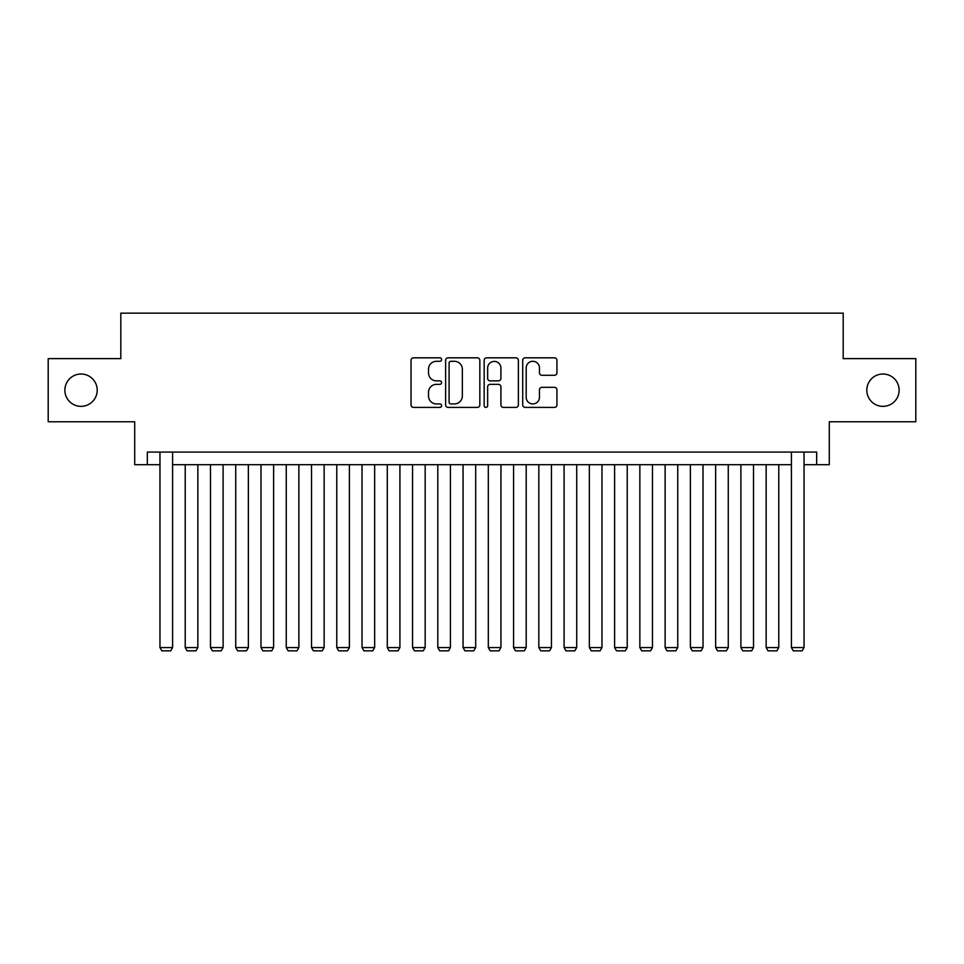 <?xml version="1.0" encoding="UTF-8"?>
<svg xmlns="http://www.w3.org/2000/svg" width="964" height="964" viewBox="0 0 964 964"><rect width="100%" height="100%" fill="white"/><g stroke="black" fill="none" stroke-linecap="round" stroke-linejoin="round"><path stroke-width="1.45" d="M441.584 359.56A1.735 1.735 0 0 0 439.849 357.825L413.508 357.825A2.482 2.482 0 0 0 411.038 360.295L411.038 404.928A2.482 2.482 0 0 0 413.508 407.398L439.849 407.398A1.735 1.735 0 0 0 441.584 405.663A1.735 1.735 0 0 0 439.849 403.928L436.439 403.928A7.929 7.929 0 0 1 428.51 395.999L428.51 392.276A7.929 7.929 0 0 1 436.439 384.347L439.849 384.347A1.735 1.735 0 0 0 441.584 382.612A1.735 1.735 0 0 0 439.849 380.876L436.439 380.876A7.929 7.929 0 0 1 428.51 372.948L428.51 369.224A7.929 7.929 0 0 1 436.439 361.295L439.849 361.295A1.735 1.735 0 0 0 441.584 359.56M866.805 390.191A16.159 16.159 0 0 0 882.964 406.35A16.159 16.159 0 0 0 899.135 390.191A16.159 16.159 0 0 0 882.964 374.02A16.159 16.159 0 0 0 866.805 390.191M64.865 390.191A16.159 16.159 0 0 0 81.036 406.35A16.159 16.159 0 0 0 97.195 390.191A16.159 16.159 0 0 0 81.036 374.02A16.159 16.159 0 0 0 64.865 390.191M554.457 375.297A2.482 2.482 0 0 0 556.939 372.815L556.939 360.295A2.482 2.482 0 0 0 554.457 357.825L525.199 357.825A2.482 2.482 0 0 0 522.717 360.295L522.717 404.928A2.482 2.482 0 0 0 525.199 407.398L554.457 407.398A2.482 2.482 0 0 0 556.939 404.928L556.939 389.805A2.482 2.482 0 0 0 554.457 387.323L541.937 387.323A2.482 2.482 0 0 0 539.454 389.805L539.454 397.301A6.628 6.628 0 0 1 532.827 403.928A6.628 6.628 0 0 1 526.187 397.301L526.187 367.923A6.628 6.628 0 0 1 532.827 361.295A6.628 6.628 0 0 1 539.454 367.923L539.454 372.815A2.482 2.482 0 0 0 541.937 375.297L554.457 375.297M147.335 464.696L147.335 452.068L816.665 452.068L816.665 464.696L829.293 464.696L829.293 421.762L915.8 421.762L915.8 358.62L843.187 358.62L843.187 313.155L120.813 313.155L120.813 358.62L48.2 358.62L48.2 421.762L134.707 421.762L134.707 464.696L159.964 464.696M479.831 360.295A2.482 2.482 0 0 0 477.349 357.825L448.091 357.825A2.482 2.482 0 0 0 445.621 360.295L445.621 404.928A2.482 2.482 0 0 0 448.091 407.398L477.349 407.398A2.482 2.482 0 0 0 479.831 404.928L479.831 360.295M486.651 357.825L515.909 357.825A2.482 2.482 0 0 1 518.379 360.295L518.379 404.928A2.482 2.482 0 0 1 515.909 407.398L503.389 407.398A2.482 2.482 0 0 1 500.906 404.928L500.906 386.829A2.482 2.482 0 0 0 498.424 384.347L490.122 384.347A2.482 2.482 0 0 0 487.639 386.829L487.639 405.663A1.735 1.735 0 0 1 485.904 407.398A1.735 1.735 0 0 1 484.169 405.663L484.169 360.295A2.482 2.482 0 0 1 486.651 357.825M172.592 464.696L791.408 464.696M804.036 464.696L816.665 464.696M450.827 361.295A1.735 1.735 0 0 0 449.091 363.03L449.091 402.193A1.735 1.735 0 0 0 450.827 403.928L454.418 403.928A7.929 7.929 0 0 0 462.346 395.999L462.346 369.224A7.929 7.929 0 0 0 454.418 361.295L450.827 361.295M500.906 368.043A6.628 6.628 0 0 0 494.267 361.416A6.628 6.628 0 0 0 487.639 368.043L487.639 378.394A2.482 2.482 0 0 0 490.122 380.876L498.424 380.876A2.482 2.482 0 0 0 500.906 378.394L500.906 368.043M172.592 452.068L172.592 647.567L159.964 647.567L159.964 452.068M172.592 647.567L170.7 650.845L161.856 650.845L159.964 647.567M197.849 464.696L197.849 647.567L185.221 647.567L185.221 464.696M197.849 647.567L195.957 650.845L187.112 650.845L185.221 647.567M223.106 464.696L223.106 647.567L210.477 647.567L210.477 464.696M223.106 647.567L221.214 650.845L212.369 650.845L210.477 647.567M248.363 464.696L248.363 647.567L235.734 647.567L235.734 464.696M248.363 647.567L246.471 650.845L237.638 650.845L235.734 647.567M273.619 464.696L273.619 647.567L260.991 647.567L260.991 464.696M273.619 647.567L271.728 650.845L262.895 650.845L260.991 647.567M298.876 464.696L298.876 647.567L286.248 647.567L286.248 464.696M298.876 647.567L296.984 650.845L288.152 650.845L286.248 647.567M324.145 464.696L324.145 647.567L311.517 647.567L311.517 464.696M324.145 647.567L322.241 650.845L313.408 650.845L311.517 647.567M349.402 464.696L349.402 647.567L336.773 647.567L336.773 464.696M349.402 647.567L347.498 650.845L338.665 650.845L336.773 647.567M374.659 464.696L374.659 647.567L362.03 647.567L362.03 464.696M374.659 647.567L372.755 650.845L363.922 650.845L362.03 647.567M399.915 464.696L399.915 647.567L387.287 647.567L387.287 464.696M399.915 647.567L398.024 650.845L389.179 650.845L387.287 647.567M425.172 464.696L425.172 647.567L412.544 647.567L412.544 464.696M425.172 647.567L423.28 650.845L414.436 650.845L412.544 647.567M450.429 464.696L450.429 647.567L437.801 647.567L437.801 464.696M450.429 647.567L448.537 650.845L439.692 650.845L437.801 647.567M475.686 464.696L475.686 647.567L463.057 647.567L463.057 464.696M475.686 647.567L473.794 650.845L464.949 650.845L463.057 647.567M500.943 464.696L500.943 647.567L488.314 647.567L488.314 464.696M500.943 647.567L499.051 650.845L490.206 650.845L488.314 647.567M526.199 464.696L526.199 647.567L513.571 647.567L513.571 464.696M526.199 647.567L524.308 650.845L515.463 650.845L513.571 647.567M551.456 464.696L551.456 647.567L538.828 647.567L538.828 464.696M551.456 647.567L549.564 650.845L540.72 650.845L538.828 647.567M576.713 464.696L576.713 647.567L564.085 647.567L564.085 464.696M576.713 647.567L574.821 650.845L565.976 650.845L564.085 647.567M601.97 464.696L601.97 647.567L589.341 647.567L589.341 464.696M601.97 647.567L600.078 650.845L591.245 650.845L589.341 647.567M627.227 464.696L627.227 647.567L614.598 647.567L614.598 464.696M627.227 647.567L625.335 650.845L616.502 650.845L614.598 647.567M652.483 464.696L652.483 647.567L639.855 647.567L639.855 464.696M652.483 647.567L650.592 650.845L641.759 650.845L639.855 647.567M677.752 464.696L677.752 647.567L665.124 647.567L665.124 464.696M677.752 647.567L675.848 650.845L667.016 650.845L665.124 647.567M703.009 464.696L703.009 647.567L690.381 647.567L690.381 464.696M703.009 647.567L701.105 650.845L692.273 650.845L690.381 647.567M728.266 464.696L728.266 647.567L715.637 647.567L715.637 464.696M728.266 647.567L726.362 650.845L717.529 650.845L715.637 647.567M753.523 464.696L753.523 647.567L740.894 647.567L740.894 464.696M753.523 647.567L751.631 650.845L742.786 650.845L740.894 647.567M778.779 464.696L778.779 647.567L766.151 647.567L766.151 464.696M778.779 647.567L776.888 650.845L768.043 650.845L766.151 647.567M804.036 452.068L804.036 647.567L791.408 647.567L791.408 452.068M804.036 647.567L802.144 650.845L793.3 650.845L791.408 647.567"/></g></svg>
